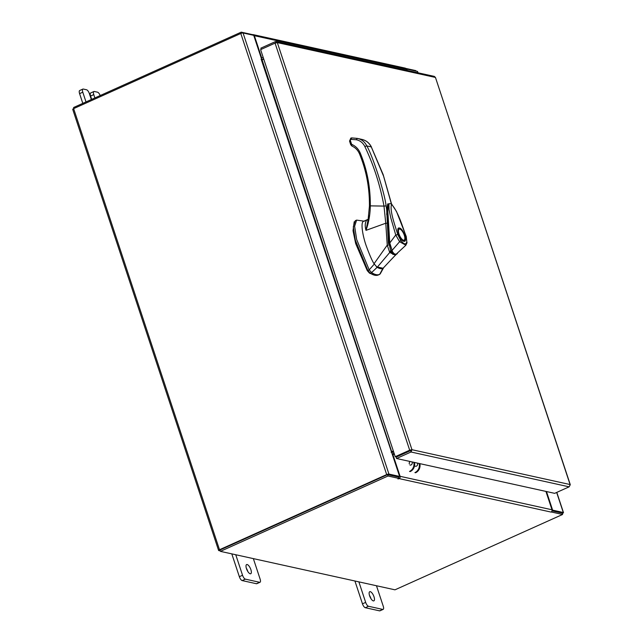 <?xml version="1.0" encoding="UTF-8"?>
<svg xmlns="http://www.w3.org/2000/svg" width="643" height="643" viewBox="0 0 643 643"><rect width="100%" height="100%" fill="white"/><g stroke="black" fill="none" stroke-linecap="round" stroke-linejoin="round"><path stroke-width="0.96" d="M250.874 569.642A5.023 1.873 65.8 0 0 246.615 564.57A5.023 1.873 65.8 0 0 246.478 568.669A5.023 1.873 65.8 0 0 250.738 573.741A5.023 1.873 65.8 0 0 250.874 569.642M247.804 571.498A5.023 1.873 65.8 0 0 247.676 571.08A5.023 1.873 65.8 0 0 246.349 568.251M235.756 554.74L242.548 575.26A3.818 1.423 65.8 0 0 245.377 579.142L259.627 582.285A3.818 1.423 65.8 0 0 260.029 582.253A3.818 1.423 65.8 0 0 260.134 579.134L253.35 558.614M245.377 579.142L242.178 580.581L256.428 583.723L259.627 582.285M231.793 553.864L239.349 576.699L242.548 575.26M260.029 582.253L256.83 583.691A3.818 1.423 -114.2 0 1 256.428 583.723M242.178 580.581A3.818 1.423 -114.2 0 1 239.349 576.699M91.33 99.536L89.385 93.653A3.818 1.423 65.8 0 0 86.548 89.771L83.293 89.055A3.818 1.423 65.8 0 0 82.891 89.08A3.818 1.423 65.8 0 0 82.786 92.198L86.001 101.924M82.786 92.198L79.587 93.637L82.802 103.362M100.187 95.55A3.818 1.423 65.8 0 0 97.543 92.19L94.288 91.475A3.818 1.423 65.8 0 0 93.886 91.507A3.818 1.423 65.8 0 0 93.782 94.617L94.875 97.937M79.587 93.637A3.818 1.423 -114.2 0 1 79.692 90.518L82.891 89.08M93.782 94.617L90.583 96.056L91.676 99.376M90.583 96.056A3.818 1.423 -114.2 0 1 90.687 92.946L93.886 91.507M374.001 596.768A5.023 1.873 65.8 0 0 369.741 591.697A5.023 1.873 65.8 0 0 369.604 595.796A5.023 1.873 65.8 0 0 373.864 600.867A5.023 1.873 65.8 0 0 374.001 596.768M370.931 598.625A5.023 1.873 65.8 0 0 370.802 598.207A5.023 1.873 65.8 0 0 369.476 595.378M358.882 581.867L365.666 602.395A3.818 1.423 65.8 0 0 368.503 606.277L382.754 609.411A3.818 1.423 65.8 0 0 383.156 609.379A3.818 1.423 65.8 0 0 383.26 606.269L376.468 585.741M368.503 606.277L365.304 607.707L379.555 610.85L382.754 609.411M354.92 580.999L362.467 603.825L365.666 602.395M383.156 609.379L379.957 610.818A3.818 1.423 -114.2 0 1 379.555 610.85M365.304 607.707A3.818 1.423 -114.2 0 1 362.467 603.825M380.166 268.565A31.668 11.807 65.8 0 0 382.786 268.573L379.691 274.376A35.622 13.286 -114.2 0 1 376.01 274.617A35.622 13.286 -114.2 0 1 371.59 272.592L377.144 267.335A31.668 11.807 65.8 0 0 380.166 268.565M364.452 221.224L356.616 220.107L354.631 226.256L356.664 239.485L369.195 269.883L371.59 272.592L370.247 273.195A35.622 13.286 65.8 0 0 378.349 274.979L380.222 273.878L383.469 268.01M374.29 264.064L369.195 269.883L367.852 270.486L355.322 240.088L353.296 226.858L355.274 220.71L356.616 220.107M378.389 274.963L379.708 274.368M367.852 270.486L370.247 273.195M376.396 266.781L383.26 268.292M388.557 204.225L387.665 204.675M386.66 209.272L388.404 243.657L389.079 243.351C388.501 229.688 385.559 212.383 388.541 204.233M395.148 254.515L390.823 250.971L390.156 251.276M390.823 250.971L389.079 243.351M403.78 240.715A6.422 2.395 -114.2 0 1 403.619 240.804L403.354 240.812C402.124 240.908 400.396 238.135 398.162 232.477L398.355 229.093A6.422 2.395 -114.2 0 1 398.531 229.037M399.464 228.016C403.41 228.546 408.04 242.548 403.852 241.286C399.906 240.755 395.276 226.754 399.464 228.016M397.945 230.234A6.422 2.395 -114.2 0 1 398.692 228.948A6.422 2.395 -114.2 0 1 399.367 228.892A6.422 2.395 -114.2 0 1 399.785 229.045A6.422 2.395 -114.2 0 1 400.01 229.165M404.664 239.526A6.422 2.395 -114.2 0 1 404.608 239.767A6.422 2.395 -114.2 0 1 403.957 240.659A6.422 2.395 -114.2 0 1 403.274 240.707A6.422 2.395 -114.2 0 1 402.502 240.353M399.022 234.068A6.028 2.25 -114.2 0 1 400.219 229.246A6.028 2.25 -114.2 0 1 404.294 235.234A6.028 2.25 -114.2 0 1 404.744 239.309A6.028 2.25 -114.2 0 1 402.18 239.405A6.028 2.25 -114.2 0 1 399.022 234.068M389.771 243.006L395.75 234.992L397.76 234.526C394.617 224.19 389.594 210.494 391.539 204.361C398.13 211.499 402.349 226.014 406.071 236.359L406.826 241.76C405.99 244.919 403.957 244.477 400.742 240.418L399.592 241.728L405.878 245.208L396.128 254.258L394.312 253.856L392.592 251.952L389.771 243.006L389.32 243.086L389.771 243.006L387.842 211.475L388.123 205.728L388.999 203.807M391.86 250.633L390.944 250.537C390.309 249.653 389.433 245.465 389.24 243.078C388.171 230.507 387.094 213.38 387.504 208.806C387.874 205.181 388.332 203.534 388.87 203.879L389.055 209.626L390.759 217.768L395.75 234.992L399.592 241.728L391.86 250.633M406.826 241.76L406.239 236.471L396.474 211.443L391.434 203.767L389.087 203.727M354.205 221.763L353.023 230.676L355.667 243.544L367.249 270.607L369.508 273.154L375.303 275.333M387.247 245.12L385.76 223.234L365.988 230.363C364.838 226.215 365.007 222.888 366.51 220.38L367.603 219.528L363.399 221.385C360.361 222.687 362.933 236.656 366.213 245.771C369.54 254.885 372.16 260.873 374.049 263.734L377.16 267.343L389.73 252.482L387.247 245.12L374.049 263.734M382.778 268.581L389.545 261.347L382.778 268.581M396.265 254.29L389.545 261.347M396.659 253.728L395.525 255.223L389.73 252.482L390.727 251.526L392.913 254.419L395.212 254.515M368.101 219.271L367.603 219.528M388.798 244.943L387.279 245.096M368.881 215.839L368.158 219.239L366.51 220.38M369.596 206.13L370.312 205.864C370.456 187.274 367.129 169.72 360.313 153.203C358.537 149.063 355.732 146.146 351.882 144.45L351.97 146.098C355.41 147.609 357.942 150.245 359.558 153.998C366.285 170.315 369.58 187.66 369.436 206.033L368.158 219.239L365.988 230.363C368.76 222.599 370.199 214.432 370.312 205.864L383.992 206.09L385.76 223.234L387.07 223.217M386.708 214.561L386.909 211.049L386.089 205.881L383.992 206.09C380.142 185.088 373.752 165.227 364.83 146.516C362.974 142.81 360.136 140.56 356.335 139.756L350.781 139.354L349.704 141.179M361.591 139.33C365.883 140.238 369.106 142.754 371.276 146.893L383.59 176.182L391.322 203.694M364.83 146.516L366.791 145.905C364.726 141.79 361.575 139.29 357.339 138.398L361.985 139.41C366.18 140.431 369.331 142.955 371.437 146.982L366.791 145.905C372.811 156.04 384.908 193.8 386.089 205.881M386.853 211.153L388.677 204.032M357.725 138.47L351.737 137.899L357.331 138.39L356.335 139.756M351.882 144.45L351.504 144.016L350.7 144.683L349.535 141.058L350.837 138.1L351.809 137.907L351.046 139.298M387.456 205.061L388.525 204.201M417.363 463.089A2.042 1.825 102.4 0 1 415.378 466.247M409.985 465.066A2.042 1.825 -77.6 0 0 411.97 461.899M409.35 463.989A2.042 1.825 102.4 0 1 410.162 461.505M419.839 463.635A7.539 6.743 102.4 0 1 415.563 472.774M414.912 472.629A7.539 6.743 -77.6 0 0 419.18 463.49M409.519 471.44A7.539 6.743 -77.6 0 0 413.787 462.301M414.446 462.446A7.539 6.743 102.4 0 1 410.17 471.584M276.217 41.554L434.338 76.396L435.456 77.449L277.326 42.607L411.962 449.706L411.014 452.005L410.692 450.277L411.962 449.706L409.687 450.188L410.347 450.333L395.228 456.691L409.687 450.188L275.067 43.129L277.326 42.607L276.217 41.554L275.308 41.658L275.71 42.872M395.228 456.691L260.608 49.632L275.067 43.129M570.172 484.886L569.127 486.839L554.668 493.342L396.554 458.507L411.014 452.005L569.127 486.839M410.555 450.622L396.096 457.125L396.554 458.507M411.962 449.706L570.092 484.549L435.456 77.449L570.277 484.661M261.235 49.35L260.841 48.161L275.308 41.658M393.331 450.96L391.683 451.699L262.095 59.863L263.743 59.124M393.46 451.346L392.343 451.844A1.76 0.434 161.7 0 1 391.097 452.262M72.908 109.479A1.76 0.434 -18.3 0 1 72.723 109.358L218.604 550.456A1.76 0.434 161.7 0 1 219.504 549.733L386.684 474.582L240.804 33.484A1.76 0.434 -18.3 0 1 243.07 32.986L253.728 35.333L261.645 59.269L261.162 59.172L399.608 476.431L398.339 477.002L387.673 474.647M386.684 474.582A1.76 0.434 161.7 0 1 388.943 474.076L399.608 476.431M261.645 59.269L261.154 59.494M546.478 491.541L552.626 510.148L563.292 512.495A1.76 0.434 161.7 0 1 563.477 512.616L556.79 492.385M418.022 72.804L417.596 71.518A1.76 0.434 -18.3 0 0 417.42 71.405L406.754 69.05L407.204 70.417M388.018 476.005L387.56 474.622L398.556 477.05L399.014 478.432L388.018 476.005L220.396 551.356L394.979 589.824L562.593 514.472L562.135 513.09L552.032 510.863L562.054 513.082M552.626 510.148L552.096 510.389M406.754 69.05L406.312 69.251M220.027 549.982L387.335 474.727M240.804 33.484L73.632 108.635A1.76 0.434 -18.3 0 0 72.723 109.358M563.477 512.616A1.76 0.434 161.7 0 1 562.577 513.339L562.263 513.476M218.604 550.456A1.76 0.434 161.7 0 0 218.789 550.569L220.244 550.89M263.204 57.484L261.693 57.878L254.363 35.695A1.76 1.575 -77.6 0 0 252.329 34.746L252.289 34.762M263.654 58.867L262.457 59.405A1.76 1.575 -77.6 0 1 261.54 59.502L262.448 59.703M253.246 34.642L405.17 68.118A1.76 1.575 102.4 0 1 406.28 69.171L406.657 70.296M252.377 35.035L252.225 34.577L241.221 32.15L241.567 33.195M405.757 68.407L415.804 70.617L415.957 71.084M73.937 108.498L73.607 107.502L241.221 32.15M391.82 452.873A1.76 1.575 -77.6 0 1 392.423 452.399L393.629 451.86M394.376 454.111L392.881 453.781L394.087 453.243M399.014 478.432L397.969 478.971L399.126 478.601A1.76 1.575 -77.6 0 0 400.075 476.31L392.744 454.127L394.505 454.513M398.62 477.243L398.781 476.801M545.931 491.421L551.999 509.786A1.76 1.575 102.4 0 1 551.043 512.077L551.501 511.772M562.593 514.472L551.598 512.053M387.56 474.622L219.946 549.974L220.396 551.356M409.784 450.968L409.213 450.839M400.742 240.418L397.76 234.526M369.934 272.962L369.508 273.154M367.249 270.607L367.78 270.373M351.504 144.016L350.339 140.383M371.413 147.167L383.164 174.607L391.483 203.799M360.313 153.203L359.726 154.119M351.006 138.092L350.781 139.354M388.943 474.076L243.07 32.986M417.42 71.405L417.87 72.772M556.661 492.442L563.292 512.495M219.504 549.733L73.632 108.635M262.899 59.502L262.457 59.405M262.111 57.974L261.693 57.878M406.28 69.171L254.363 35.695M400.018 455.357L399.448 455.228M398.893 455.477L399.472 455.606M400.075 476.31L551.999 509.786M551.043 512.077L399.126 478.601M395.357 254.435L394.689 254.732M400.219 229.246L399.785 229.045M397.398 253.503C395.421 255.657 393.267 254.668 390.944 250.537M407.059 242.58L405.878 245.208M404.744 239.309L404.608 239.767M386.933 211.089C387.383 205.093 387.769 202.802 388.083 204.225M351.97 146.098L350.7 144.683M351.737 137.899L350.837 138.1"/></g></svg>
